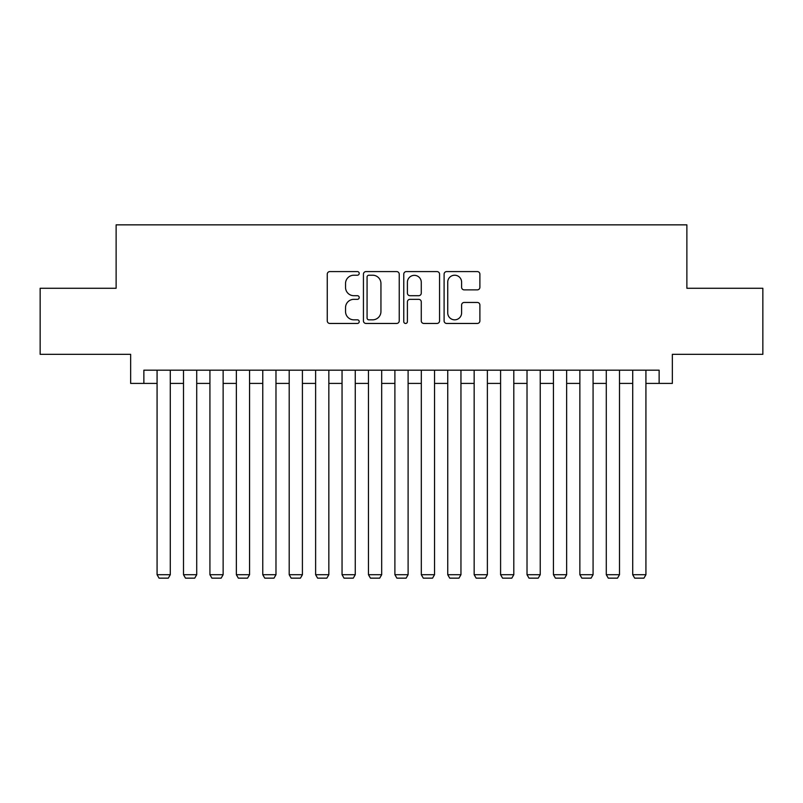 <?xml version="1.0" encoding="UTF-8"?>
<svg xmlns="http://www.w3.org/2000/svg" width="803" height="803" viewBox="0 0 803 803"><rect width="100%" height="100%" fill="white"/><g stroke="black" fill="none" stroke-linecap="round" stroke-linejoin="round"><path stroke-width="1.2" d="M359.222 273.401A1.817 1.817 0 0 0 357.405 271.585L329.852 271.585A2.59 2.59 0 0 0 327.253 274.174L327.253 320.869A2.59 2.59 0 0 0 329.852 323.458L357.405 323.458A1.817 1.817 0 0 0 359.222 321.642A1.817 1.817 0 0 0 357.405 319.825L353.842 319.825A8.301 8.301 0 0 1 345.541 311.524L345.541 307.639A8.301 8.301 0 0 1 353.842 299.338L357.405 299.338A1.817 1.817 0 0 0 359.222 297.522A1.817 1.817 0 0 0 357.405 295.705L353.842 295.705A8.301 8.301 0 0 1 345.541 287.404L345.541 283.519A8.301 8.301 0 0 1 353.842 275.218L357.405 275.218A1.817 1.817 0 0 0 359.222 273.401M477.303 289.873A2.59 2.59 0 0 0 479.893 287.273L479.893 274.174A2.59 2.59 0 0 0 477.303 271.585L446.699 271.585A2.59 2.59 0 0 0 444.099 274.174L444.099 320.869A2.59 2.59 0 0 0 446.699 323.458L477.303 323.458A2.59 2.59 0 0 0 479.893 320.869L479.893 305.04A2.59 2.59 0 0 0 477.303 302.45L464.204 302.45A2.59 2.59 0 0 0 461.605 305.04L461.605 312.889A6.936 6.936 0 0 1 454.669 319.825A6.936 6.936 0 0 1 447.733 312.889L447.733 282.154A6.936 6.936 0 0 1 454.669 275.218A6.936 6.936 0 0 1 461.605 282.154L461.605 287.273A2.59 2.59 0 0 0 464.204 289.873L477.303 289.873M143.867 383.402L143.867 370.183L659.133 370.183L659.133 383.402L672.352 383.402L672.352 354.334L762.85 354.334L762.85 288.277L686.876 288.277L686.876 224.85L116.124 224.85L116.124 288.277L40.15 288.277L40.15 354.334L130.648 354.334L130.648 383.402L157.077 383.402M399.232 274.174A2.59 2.59 0 0 0 396.632 271.585L366.027 271.585A2.59 2.59 0 0 0 363.438 274.174L363.438 320.869A2.59 2.59 0 0 0 366.027 323.458L396.632 323.458A2.59 2.59 0 0 0 399.232 320.869L399.232 274.174M406.368 271.585L436.973 271.585A2.59 2.59 0 0 1 439.562 274.174L439.562 320.869A2.59 2.59 0 0 1 436.973 323.458L423.874 323.458A2.59 2.59 0 0 1 421.274 320.869L421.274 301.928A2.59 2.59 0 0 0 418.684 299.338L409.992 299.338A2.59 2.59 0 0 0 407.402 301.928L407.402 321.642A1.817 1.817 0 0 1 405.585 323.458A1.817 1.817 0 0 1 403.768 321.642L403.768 274.174A2.59 2.59 0 0 1 406.368 271.585M170.286 383.402L183.506 383.402M196.715 383.402L209.924 383.402M223.134 383.402L236.353 383.402M249.562 383.402L262.772 383.402M275.981 383.402L289.2 383.402M302.41 383.402L315.619 383.402M328.839 383.402L342.048 383.402M355.257 383.402L368.467 383.402M381.686 383.402L394.895 383.402M408.105 383.402L421.314 383.402M434.533 383.402L447.743 383.402M460.952 383.402L474.161 383.402M487.381 383.402L500.59 383.402M513.8 383.402L527.019 383.402M540.228 383.402L553.438 383.402M566.647 383.402L579.866 383.402M593.076 383.402L606.285 383.402M619.494 383.402L632.714 383.402M645.923 383.402L659.133 383.402M368.888 275.218A1.817 1.817 0 0 0 367.071 277.035L367.071 318.008A1.817 1.817 0 0 0 368.888 319.825L372.642 319.825A8.301 8.301 0 0 0 380.943 311.524L380.943 283.519A8.301 8.301 0 0 0 372.642 275.218L368.888 275.218M421.274 282.285A6.936 6.936 0 0 0 414.338 275.349A6.936 6.936 0 0 0 407.402 282.285L407.402 293.115A2.59 2.59 0 0 0 409.992 295.705L418.684 295.705A2.59 2.59 0 0 0 421.274 293.115L421.274 282.285M170.286 370.183L170.286 574.707L157.077 574.707L157.077 370.183M170.286 574.707L168.309 578.15L159.054 578.15L157.077 574.707M196.715 370.183L196.715 574.707L183.506 574.707L183.506 370.183M196.715 574.707L194.727 578.15L185.483 578.15L183.506 574.707M223.134 370.183L223.134 574.707L209.924 574.707L209.924 370.183M223.134 574.707L221.156 578.15L211.912 578.15L209.924 574.707M249.562 370.183L249.562 574.707L236.353 574.707L236.353 370.183M249.562 574.707L247.575 578.15L238.33 578.15L236.353 574.707M275.981 370.183L275.981 574.707L262.772 574.707L262.772 370.183M275.981 574.707L274.004 578.15L264.759 578.15L262.772 574.707M302.41 370.183L302.41 574.707L289.2 574.707L289.2 370.183M302.41 574.707L300.432 578.15L291.178 578.15L289.2 574.707M328.839 370.183L328.839 574.707L315.619 574.707L315.619 370.183M328.839 574.707L326.851 578.15L317.607 578.15L315.619 574.707M355.257 370.183L355.257 574.707L342.048 574.707L342.048 370.183M355.257 574.707L353.28 578.15L344.025 578.15L342.048 574.707M381.686 370.183L381.686 574.707L368.467 574.707L368.467 370.183M381.686 574.707L379.699 578.15L370.454 578.15L368.467 574.707M408.105 370.183L408.105 574.707L394.895 574.707L394.895 370.183M408.105 574.707L406.127 578.15L396.873 578.15L394.895 574.707M434.533 370.183L434.533 574.707L421.314 574.707L421.314 370.183M434.533 574.707L432.546 578.15L423.301 578.15L421.314 574.707M460.952 370.183L460.952 574.707L447.743 574.707L447.743 370.183M460.952 574.707L458.975 578.15L449.72 578.15L447.743 574.707M487.381 370.183L487.381 574.707L474.161 574.707L474.161 370.183M487.381 574.707L485.393 578.15L476.149 578.15L474.161 574.707M513.8 370.183L513.8 574.707L500.59 574.707L500.59 370.183M513.8 574.707L511.822 578.15L502.568 578.15L500.59 574.707M540.228 370.183L540.228 574.707L527.019 574.707L527.019 370.183M540.228 574.707L538.241 578.15L528.996 578.15L527.019 574.707M566.647 370.183L566.647 574.707L553.438 574.707L553.438 370.183M566.647 574.707L564.67 578.15L555.425 578.15L553.438 574.707M593.076 370.183L593.076 574.707L579.866 574.707L579.866 370.183M593.076 574.707L591.088 578.15L581.844 578.15L579.866 574.707M619.494 370.183L619.494 574.707L606.285 574.707L606.285 370.183M619.494 574.707L617.517 578.15L608.272 578.15L606.285 574.707M645.923 370.183L645.923 574.707L632.714 574.707L632.714 370.183M645.923 574.707L643.946 578.15L634.691 578.15L632.714 574.707"/></g></svg>
